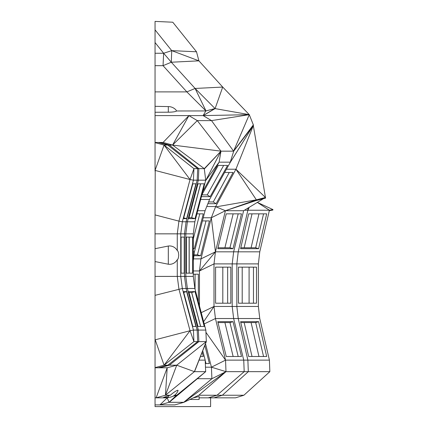 <?xml version="1.0" encoding="UTF-8"?>
<svg xmlns="http://www.w3.org/2000/svg" width="428" height="428" viewBox="0 0 428 428"><rect width="100%" height="100%" fill="white"/><g stroke="black" fill="none" stroke-linecap="round" stroke-linejoin="round"><path stroke-width="0.64" d="M155.048 65.666L163.047 65.666L171.302 62.226L163.646 53.254L163.047 65.666L186.849 91.892L205.964 110.938L176.518 110.986A8.341 4.665 0 0 0 175.539 109.509A10.39 10.39 0 0 0 168.316 106.588L155.048 106.326L155.048 42.538L163.646 53.254L155.048 53.254M155.048 106.326L155.048 142.471L158.189 142.471L167.824 145.06L164.074 145.06L190.043 179.53L178.936 221.132L155.048 214.904L155.22 170.456L190.043 179.53L193.932 168.648L164.074 145.06L155.048 170.408L155.048 142.471M155.048 170.408L155.048 171.109M155.048 214.904L155.048 233.843L177.272 233.843L178.936 221.132L182.328 221.779L180.75 233.843L180.75 276.413L182.328 288.477L155.048 295.352L155.048 406.6L210.608 406.6L210.608 397.837M155.048 404.899L174.822 404.899L183.912 402.304L169.012 402.304L159.917 404.899L167.252 397.837L156.102 397.837L165.449 395.242L167.193 367.791L158.189 367.791L167.824 365.196L197.683 341.614L197.19 330.079L186.084 288.477L184.5 276.413L184.5 233.843L177.272 233.843L177.272 250.589A9.186 8.886 90 0 0 168.316 246.03L155.048 248.695L155.048 233.843M155.048 248.695L155.048 261.562L168.316 264.226A9.186 8.886 90 0 0 177.272 259.673L177.272 276.413L178.936 289.13L190.043 330.726L155.22 339.8L164.074 365.196L193.932 341.614L193.435 330.079L190.043 330.726L193.932 341.614L198.849 341.614L169.333 365.196L164.074 365.196L190.043 330.726M155.048 295.352L155.048 261.562M155.048 42.538L155.048 21.4L172.784 22.219L196.511 51.783L171.724 50.638L171.302 62.226L195.109 88.452L186.849 91.892L155.048 91.892M155.048 29.858L171.724 50.638L163.646 53.254M213.979 397.837L222.357 395.242L243.89 395.242L235.512 397.837L208.259 397.837L217.028 395.242L244.19 371.659L225.989 371.659L183.74 402.304L211.903 378.721L197.345 378.721L169.183 402.304L205.675 371.659L194.398 371.659L176.721 365.196L169.333 365.196L159.804 367.791M199.116 397.837L208.259 397.837M193.483 397.837L199.116 396.526L199.116 399.474L189.979 399.474M155.048 397.837L156.102 397.837L167.193 367.791L176.721 365.196L165.449 395.242L194.398 371.659L206.237 341.614L198.849 341.614L198.357 330.079L193.435 330.079L182.328 288.477L187.378 288.477L185.816 276.413L185.816 233.843L184.5 233.843L186.084 221.779L182.328 221.779L193.435 180.177L190.043 179.53M158.189 367.791L155.048 367.791M155.048 367.625L164.074 365.196M155.048 339.848L155.048 339.153M155.048 276.413L193.296 276.413L193.296 233.843L185.816 233.843L187.378 221.779L186.084 221.779L197.19 180.177L193.435 180.177L193.932 168.648L197.683 168.648L167.824 145.06L169.333 145.06L159.804 142.471L158.189 142.471M155.048 142.636L164.074 145.06M205.708 180.177L194.858 221.779L187.378 221.779L198.357 180.177L205.708 180.177L204.284 168.648L220.982 151.159L172.591 145.06L204.284 168.648L198.849 168.648L169.333 145.06L172.591 145.06L188.914 115.608L197.292 120.616L172.591 145.06L163.063 142.471L159.804 142.471M163.063 142.471L188.914 115.608L155.048 115.608M188.914 115.608L203.139 115.608L214.706 108.642L205.991 110.927L195.109 88.452L222.71 87.066L215.097 108.605L195.109 88.452M176.518 110.986A8.276 1.407 180 0 1 168.316 112.195L155.048 112.254M205.777 110.986L203.139 115.608L211.518 120.616L249.278 114.661L203.139 115.608L215.097 108.605L249.278 114.661L233.586 151.159L211.518 120.616L197.292 120.616L220.982 151.159L233.715 151.159L253.424 125.34L230.13 162.603L209.57 199.464L200.748 199.464M251.097 322.578L258.967 356.497M252.028 356.497L244.158 322.578M242.2 267.147L242.2 303.206M252.028 213.856L244.158 247.775M168.316 106.588L168.316 112.195M171.302 62.226L198.902 60.84L171.724 50.638M202.952 191.113L219.093 162.169L220.982 151.159L205.622 180.664L219.093 162.169L230.371 162.169L253.424 125.34L233.586 151.159L253.349 124.864L249.278 114.661L222.71 87.066L198.902 60.84L196.511 51.783M183.912 402.304L198.827 395.242L222.357 395.242L248.31 371.659L244.19 371.659L243.741 360.13L225.54 360.13L205.932 332.326M172.944 396.258L176.598 395.242L169.012 402.304L167.252 397.837L169.146 397.312M168.316 395.809L168.316 397.345L163.475 397.441L168.316 395.809A5.329 0.358 -14.5 0 1 170.376 395.242L165.449 395.242M176.598 395.242L169.183 402.304L176.598 395.242L174.581 395.242M168.316 246.03L168.316 264.226M177.272 250.589A4.542 1.37 -90 0 1 178.118 251.675A10.39 10.39 0 0 1 178.118 258.582A4.542 1.37 -90 0 1 177.272 259.673M224.909 322.578L233.148 356.497M214.706 108.642L215.097 108.605M198.827 395.242L225.989 371.659L225.54 360.13L215.439 318.528L238.225 318.528L236.85 306.459L236.85 263.894L232.201 263.894L232.201 306.459L258.384 306.459L258.384 263.894L236.85 263.894L238.225 251.825L233.64 251.825L232.201 263.894L214 263.894L214 306.459L215.439 318.528L204.215 323.926M243.89 395.242L269.843 371.659L248.31 371.659L247.882 360.13L243.741 360.13L233.64 318.528L232.201 306.459L214 306.459L203.621 321.685M170.376 395.242A5.692 0.909 -37.2 0 1 175.587 391.256A5.692 0.909 -37.2 0 1 178.037 390.625A10.39 10.39 0 0 1 168.316 397.345M176.727 395.242L205.675 371.659L197.345 378.721M176.721 365.196L206.237 341.614L194.531 371.659L206.328 341.614L205.836 330.079L198.357 330.079L187.378 288.477L194.858 288.477L193.296 276.413M186.64 291.623L195.933 326.452L192.793 326.452L183.494 291.623L186.64 291.623L183.708 292.415M181.076 273.155L184.217 273.155L184.217 237.101L181.076 237.101L181.076 273.155L184.217 273.155M195.933 183.805L186.64 218.633L183.494 218.633L192.793 183.805L195.933 183.805M198.849 168.648L197.683 168.648L197.19 180.177L198.357 180.177L198.849 168.648M249.085 267.147L249.085 303.206M240.793 322.578L255.682 322.578L263.552 356.497M258.967 213.856L251.097 247.775M269.843 371.659L269.415 360.13L247.882 360.13L238.225 318.528L259.764 318.528L258.384 306.459M225.54 360.13L211.437 367.187L211.903 378.721L225.989 371.659L211.437 367.187L205.488 367.187M205.675 371.659L205.194 360.13L199.057 360.13M181.076 237.101L184.217 237.101M183.708 217.847L186.64 218.633M230.13 162.603L233.715 151.159M202.123 194.339L203.049 194.895M200.577 183.805L191.626 217.729M191.626 292.533L200.577 326.452M218.007 322.578L229.959 322.578L238.193 356.497M222.806 267.147L222.806 303.206M255.682 322.578L258.614 321.669L266.692 356.497L248.668 356.497L240.584 321.669L258.614 321.669M257.383 202.417L272.952 209.576L269.415 210.228L247.882 210.228L238.225 251.825L259.764 251.825L258.384 263.894M238.482 303.206L256.506 303.206L256.506 267.147L238.482 267.147L238.482 303.206M226.246 356.497L241.483 356.497L233.025 321.669L217.788 321.669L226.246 356.497M259.764 318.528L269.415 360.13M211.437 367.187L205.515 343.673M205.338 363.559L209.41 363.559L204.841 345.401M205.194 360.13L202.974 351.543M200.481 356.497L203.284 356.497L202.171 352.196M205.836 330.079L194.858 288.477M197.966 326.452L204.226 326.452L195.034 291.623L188.775 291.623L197.966 326.452M186.383 237.101L192.643 237.101L192.643 273.155L186.383 273.155L186.383 237.101M188.775 218.633L195.034 218.633L204.226 183.805L197.966 183.805L188.775 218.633M220.982 151.159L204.284 168.99M202.08 194.419L218.253 165.422L227.584 165.422L210.169 196.645L201.492 196.645M223.673 165.422L207.238 194.895L201.952 194.895M200.652 183.805L191.701 217.729L189.016 217.729M189.133 237.101L189.133 273.155M189.016 292.533L191.701 292.533L200.652 326.452M205.21 360.413L206.002 363.559M229.959 322.578L233.025 321.669M253.472 267.147L253.472 303.206M233.148 213.856L224.909 247.775M263.552 213.856L255.682 247.775L240.793 247.775M208.736 201.545L209.404 201.952M259.764 251.825L269.415 210.228L257.372 202.412M269.303 210.71L272.839 210.062L272.952 209.576M191.701 292.533L195.034 291.623M194.858 221.779L193.296 233.843M189.192 237.101L189.192 273.155M191.701 217.729L195.034 218.633M197.779 210.71L205.071 210.71L209.57 199.464M207.238 194.895L210.169 196.645M216.038 206.858L225.422 210.71L215.439 251.825L199.469 270.956L200.962 258.887L211.314 217.772L215.691 206.526L216.038 206.858L256.377 199.839L256.484 200.486L256.377 199.839L265.456 197.458L253.103 124.248M227.648 267.147L227.648 303.206M255.682 247.775L258.614 248.684L266.692 213.856L248.668 213.856L240.584 248.684L258.614 248.684M229.248 172.479L213.256 201.952L208.575 201.952M215.584 303.206L230.826 303.206L230.826 267.147L215.584 267.147L215.584 303.206M199.469 305.95L199.469 270.956L193.296 270.956M193.296 274.209L198.357 274.209L198.357 301.735M214 306.459L201.24 312.659M193.296 251.825L194.43 251.825L193.296 260.743M205.071 210.71L194.43 251.825M196.95 213.856L203.284 213.856L194.269 248.684L193.296 248.684M206.745 206.526L215.691 206.526L235.93 169.226L265.456 197.458L265.569 198.1L256.484 200.486M199.78 213.856L193.296 238.91M195.061 274.209L195.061 289.248M238.193 213.856L229.959 247.775L218.007 247.775M224.62 172.479L233.051 172.479L216.108 203.707L213.256 201.952M207.874 203.707L216.108 203.707M249.192 207.425L247.882 210.228L247.956 208.185L247.882 210.228L244.623 210.228M193.531 258.887L200.962 258.887L215.439 251.825L233.64 251.825L243.623 210.71L263.536 198.635M199.469 270.956L214 263.894L215.439 251.825L211.314 217.772L203.241 217.772M193.296 248.411L194.269 248.684M226.433 169.226L235.93 169.226L253.424 125.34M233.025 248.684L241.483 213.856L226.246 213.856L217.788 248.684L233.025 248.684L229.959 247.775M206.002 220.912L197.458 254.837L194.044 254.837M256.409 200.454L225.422 210.71L243.623 210.71M202.428 220.912L209.41 220.912L200.641 255.741L193.932 255.741M235.93 169.226L256.377 199.839L225.422 210.71L211.314 217.772M197.458 254.837L200.641 255.741"/></g></svg>

